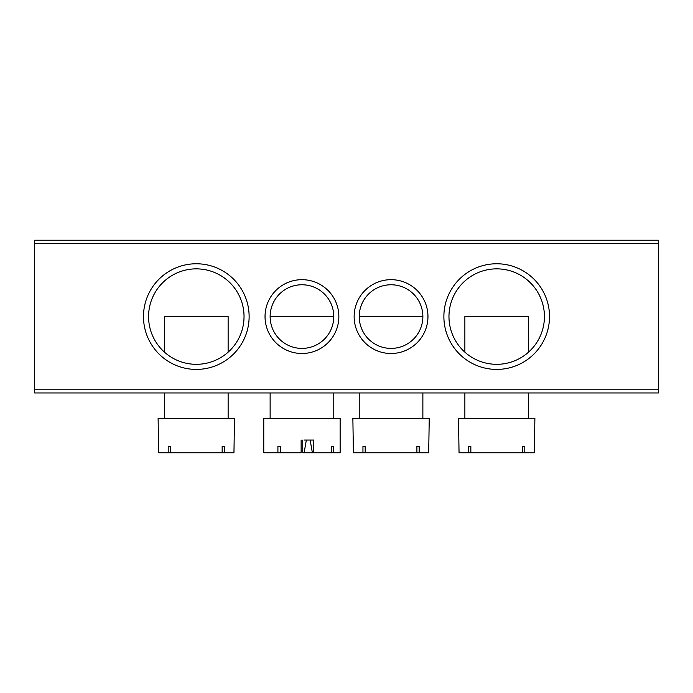 <?xml version="1.0" encoding="UTF-8"?>
<svg xmlns="http://www.w3.org/2000/svg" width="693" height="693" viewBox="0 0 693 693"><rect width="100%" height="100%" fill="white"/><g stroke="black" fill="none" stroke-linecap="round" stroke-linejoin="round"><path stroke-width="1.04" d="M143.477 316.588A52.824 52.824 0 0 1 196.301 263.764A52.824 52.824 0 0 1 249.125 316.588A52.824 52.824 0 0 1 196.301 369.412A52.824 52.824 0 0 1 143.477 316.588M244.031 316.588A47.73 47.73 0 0 0 196.301 268.858A47.73 47.73 0 0 0 148.571 316.588A47.73 47.73 0 0 0 196.301 364.319A47.73 47.73 0 0 0 244.031 316.588M443.875 316.588A52.824 52.824 0 0 1 496.699 263.764A52.824 52.824 0 0 1 549.523 316.588A52.824 52.824 0 0 1 496.699 369.412A52.824 52.824 0 0 1 443.875 316.588M544.429 316.588A47.73 47.73 0 0 0 496.699 268.858A47.73 47.73 0 0 0 448.969 316.588A47.73 47.73 0 0 0 496.699 364.319A47.73 47.73 0 0 0 544.429 316.588M354.14 316.588A36.911 36.911 0 0 1 391.051 279.677A36.911 36.911 0 0 1 427.962 316.588A36.911 36.911 0 0 1 391.051 353.499A36.911 36.911 0 0 1 354.14 316.588M422.869 316.588A31.817 31.817 0 0 0 391.051 284.762A31.817 31.817 0 0 0 359.225 316.588A31.817 31.817 0 0 0 391.051 348.406A31.817 31.817 0 0 0 422.869 316.588L359.225 316.588M265.038 316.588A36.911 36.911 0 0 1 301.949 279.677A36.911 36.911 0 0 1 338.86 316.588A36.911 36.911 0 0 1 301.949 353.499A36.911 36.911 0 0 1 265.038 316.588M333.775 316.588A31.817 31.817 0 0 0 301.949 284.762A31.817 31.817 0 0 0 270.131 316.588A31.817 31.817 0 0 0 301.949 348.406A31.817 31.817 0 0 0 333.775 316.588L270.131 316.588M658.35 392.957L34.65 392.957L34.65 389.778L658.35 389.778L658.35 392.957M658.35 243.399L34.65 243.399L34.65 240.22L658.35 240.22L658.35 389.778M34.65 243.399L34.65 389.778M419.152 452.78L428.698 452.78L429.236 418.416L352.867 418.416L353.395 452.78L419.152 452.78L419.152 446.422L416.9 446.422L416.9 452.78M365.194 446.422L362.95 446.422L365.194 446.422L365.194 452.78M362.95 446.422L362.95 452.78M416.9 446.422L419.152 446.422M302.763 440.055L302.763 452.78L313.73 452.78L313.73 440.055L304.071 440.055M331.618 446.422L333.524 446.422L331.618 446.422L331.618 452.78L340.133 452.78L340.133 418.416L263.764 418.416L263.764 452.78L301.134 452.78L301.134 440.055M310.152 440.055L312.378 452.78M331.618 452.78L313.73 452.78M304.114 452.78L306.341 440.055M333.524 446.422L333.524 452.78M280.466 446.422L277.91 446.422L280.466 446.422L280.466 452.78M277.91 446.422L277.91 452.78M228.127 352.165L228.127 316.588L164.484 316.588L164.484 352.165M224.402 452.78L233.957 452.78L234.485 418.416L158.117 418.416L158.654 452.78L224.402 452.78L224.402 446.422L222.158 446.422L222.158 452.78M170.452 446.422L168.2 446.422L170.452 446.422L170.452 452.78M168.2 446.422L168.2 452.78M222.158 446.422L224.402 446.422M528.516 352.165L528.516 316.588L464.873 316.588L464.873 352.165M524.8 452.78L534.346 452.78L534.883 418.416L458.515 418.416L459.043 452.78L524.8 452.78L524.8 446.422L522.548 446.422L522.548 452.78M470.842 446.422L468.598 446.422L470.842 446.422L470.842 452.78M468.598 446.422L468.598 452.78M522.548 446.422L524.8 446.422M422.869 392.957L422.869 418.416M359.225 392.957L359.225 418.416M270.131 392.957L270.131 418.416M333.775 392.957L333.775 418.416M228.127 392.957L228.127 418.416M164.484 392.957L164.484 418.416M528.516 392.957L528.516 418.416M464.873 392.957L464.873 418.416"/></g></svg>
